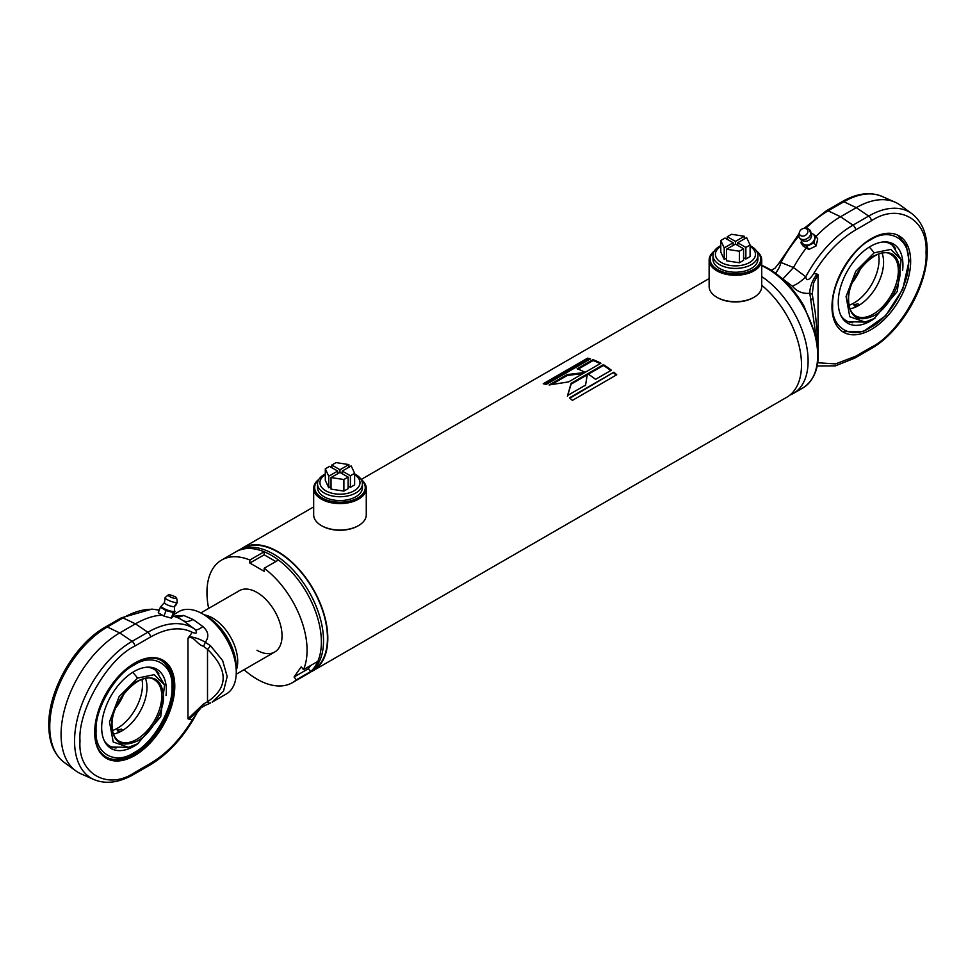 <?xml version="1.0" encoding="UTF-8"?>
<svg xmlns="http://www.w3.org/2000/svg" width="976" height="976" viewBox="0 0 976 976"><rect width="100%" height="100%" fill="white"/><g stroke="black" fill="none" stroke-linecap="round" stroke-linejoin="round"><path stroke-width="1.46" d="M242.536 548.549L242.609 548.512A70.284 40.577 60 0 1 277.745 552.001A70.284 40.577 60 0 1 323.666 613.941A70.284 40.577 60 0 1 312.893 670.256L312.832 670.292M761.731 285.273A70.797 40.87 60 0 1 799.417 347.127A70.797 40.87 60 0 1 786.839 397.22L313.15 670.695A70.797 40.87 60 0 1 310.941 671.817M271.316 555.295A70.797 40.87 60 0 1 317.566 617.686A70.797 40.87 60 0 1 306.708 674.416L308.855 673.172A70.797 40.87 60 0 0 319.713 616.442A70.797 40.87 60 0 0 273.463 554.063A70.797 40.87 60 0 0 238.059 550.549L235.924 551.794A70.797 40.87 60 0 1 271.316 555.295M585.612 384.898L587.381 373.93L571.119 383.324L567.568 395.487L585.576 385.093L585.722 384.154L585.478 385.642M603.412 364.67L587.589 373.82A70.797 40.87 60 0 1 595.555 379.335L611.379 370.197A70.797 40.87 60 0 0 603.412 364.67L603.4 365.5L588.272 374.235M613.855 372.21L569.496 397.818A70.797 40.87 60 0 1 572.387 400.38L616.747 374.772A70.797 40.87 60 0 0 613.855 372.21L569.923 398.196M240.279 549.427A70.797 40.87 60 0 1 242.353 548.073A70.797 40.87 60 0 1 277.757 551.586A70.797 40.87 60 0 1 323.995 613.965A70.797 40.87 60 0 1 313.15 670.695M587.601 358.143L543.229 383.751A70.797 40.87 60 0 1 546.121 384.495L590.48 358.875A70.797 40.87 60 0 0 587.601 358.143L587.808 359.046L544.51 384.056M592.932 359.668L577.109 368.806A70.797 40.87 60 0 1 585.063 372.381L600.899 363.243A70.797 40.87 60 0 0 592.932 359.668L593.066 360.559L578.134 369.184M584.844 372.515L567.105 374.589L549.098 384.983L568.581 381.897L584.844 372.515M587.235 374.833L571.106 384.141L571.119 383.324M571.106 384.141L567.434 396.232M583.148 373.491L567.239 375.467L567.105 374.589M567.239 375.467L551.623 384.495M603.4 365.5A69.784 40.284 60 0 1 610.769 370.551M593.066 360.559A69.784 40.284 60 0 1 600.155 363.67M613.684 372.917A69.784 40.284 60 0 1 616.173 375.101M587.808 359.046A69.784 40.284 60 0 1 589.48 359.449M358.192 525.771A25.278 14.603 180 0 1 357.85 525.979A25.278 14.603 180 0 1 322.092 525.979L321.372 525.576A26.291 15.177 180 0 1 313.674 514.84L313.674 488.415A26.291 15.177 180 0 1 318.859 479.362M361.071 479.362A26.291 15.177 180 0 1 366.268 488.415L366.268 514.84A26.291 15.177 180 0 1 358.558 525.576A26.291 15.177 180 0 1 321.372 525.576L322.092 525.979M366.268 488.415A26.291 15.177 180 0 1 350.03 502.433A26.291 15.177 180 0 1 321.372 499.151A26.291 15.177 180 0 1 313.674 488.415M361.315 479.765A25.278 14.603 180 0 1 355.776 498.98A25.278 14.603 180 0 1 322.092 497.906A25.278 14.603 180 0 1 318.615 479.765M753.667 297.46A25.278 14.603 180 0 1 753.313 297.668A25.278 14.603 180 0 1 717.555 297.668L716.848 297.253A26.291 15.177 180 0 1 716.835 297.253A26.291 15.177 180 0 1 709.137 286.517L709.137 260.092A26.291 15.177 180 0 1 714.334 251.039M756.546 251.039A26.291 15.177 180 0 1 761.731 260.092L761.731 286.517A26.291 15.177 180 0 1 754.033 297.253A26.291 15.177 180 0 1 716.848 297.253M761.731 260.092A26.291 15.177 180 0 1 745.493 274.122A26.291 15.177 180 0 1 716.848 270.828A26.291 15.177 180 0 1 709.137 260.092M756.79 251.442A25.278 14.603 180 0 1 751.239 270.657A25.278 14.603 180 0 1 717.555 269.583A25.278 14.603 180 0 1 714.09 251.442M717.555 297.668L716.835 297.253M761.731 276.574A70.797 40.87 60 0 1 804.968 339.038A70.797 40.87 60 0 1 793.439 393.401A70.797 40.87 60 0 1 789.987 395.036M811.654 233.276A7.076 5.551 146.4 0 1 813.972 235.07A7.076 5.551 146.4 0 1 814.582 238.949A7.076 5.551 146.4 0 1 806.664 245.049A7.076 5.551 146.4 0 1 802.187 242.902A7.076 5.551 146.4 0 1 801.43 240.059M805.456 241.255A5.356 4.209 -33.6 0 0 806.676 241.109A5.356 4.209 -33.6 0 0 810.58 238.522A5.356 4.209 -33.6 0 0 811.459 236.631A6.576 3.123 -166.9 0 0 811.629 236.192A6.576 3.123 -166.9 0 0 810.739 234.033A6.466 5.075 146.4 0 1 804.895 239.449A6.466 5.075 146.4 0 1 798.917 236.534A6.466 5.075 146.4 0 1 798.88 234.106A6.466 5.075 146.4 0 1 798.966 233.776A6.466 5.075 146.4 0 1 799.076 233.471M814.094 235.253A7.076 5.551 146.4 0 1 814.216 235.436A7.076 5.551 146.4 0 1 814.814 239.303A7.076 5.551 146.4 0 1 809.202 245.037A7.076 5.551 146.4 0 1 802.418 243.268A7.076 5.551 146.4 0 1 802.309 243.085M807.786 232.215A4.551 3.575 146.4 0 1 802.687 236.143A4.551 3.575 146.4 0 1 799.429 232.276A4.551 3.575 146.4 0 1 799.49 232.044A4.551 3.575 146.4 0 1 805.005 228.372A4.551 3.575 146.4 0 1 807.786 232.215M816.082 245.94L817.717 238.937L815.643 235.814L813.996 242.817L816.082 245.94L808.762 249.49L803.089 246.025L801.003 242.902L801.467 240.938M813.569 234.557L815.643 235.814M813.996 242.817L806.688 246.355L808.762 249.49M806.688 246.355L801.003 242.902M805.005 228.372L806.81 228.567A6.466 5.075 146.4 0 1 809.372 229.592A6.466 5.075 146.4 0 1 810.739 234.033M832.687 305.512C831.064 328.192 851.755 340.148 870.592 327.387C889.429 318.408 910.132 282.552 908.497 261.739C910.132 239.059 889.429 227.103 870.592 239.864C851.767 248.843 831.064 284.699 832.687 305.512M852.695 322.763A44.31 25.583 -60 0 1 840.873 315.492M875.082 318.017A45.726 26.401 -60 0 1 870.592 320.97A45.726 26.401 -60 0 1 841.471 316.663A45.726 26.401 -60 0 1 870.592 246.294A45.726 26.401 -60 0 1 884.646 241.889A45.726 26.401 -60 0 1 902.617 270.315M883.329 241.95A44.31 25.583 -60 0 1 895.541 248.563M882.084 253.235A35.392 20.435 -60 0 1 883.585 262.227A35.392 20.435 -60 0 1 858.551 305.573A35.392 20.435 -60 0 1 850.023 308.77M874.167 252.821L890.771 249.417L901.141 259.616L897.298 291.482L874.167 318.554L865.078 322.08L849.779 316.712L846.082 296.582L855.745 271.279L874.167 252.821A47.531 27.438 -120 0 0 869.287 247.074M900.055 270.742C901.177 284.955 887.038 309.441 874.167 315.577C858.551 322.702 849.925 317.725 848.278 300.632C847.168 286.432 861.308 261.934 874.167 255.797C889.783 248.673 898.42 253.662 900.055 270.742M878.559 254.175A35.392 20.435 -60 0 1 879.059 259.616A35.392 20.435 -60 0 1 854.024 302.963A35.392 20.435 -60 0 1 849.071 305.256M858.075 303.865C859.197 305.5 858.002 306.196 854.5 305.927L853.768 304.719L858.075 303.865L858.819 304.719M817.729 362.767L835.566 363.902L855.574 356.289L871.312 347.212C898.493 334.231 928.371 282.479 926.017 252.455C928.371 219.71 898.493 202.459 871.312 220.869A4.05 2.33 -120 0 0 868.701 216.074L852.963 225.151A89.487 51.667 120 0 0 805.773 276.781C806.64 283.357 811.459 277.123 813.752 273.512L817.022 274.085C812.227 280.502 809.824 286.883 809.799 293.239C802.931 293.996 797.111 291.629 792.317 286.163L780.812 277.44M910.645 261.336A55.62 32.11 -60 0 1 886.367 317.31A55.62 32.11 -60 0 1 843.496 332.206A55.62 32.11 -60 0 1 831.979 306.745A55.62 32.11 -60 0 1 856.257 250.771A55.62 32.11 -60 0 1 899.116 235.863A55.62 32.11 -60 0 1 910.645 261.336M816.009 336.183L809.799 293.239A4.05 1.806 -3.2 0 1 812.178 294.74A4.05 1.806 -3.2 0 1 812.178 294.825M871.312 220.869L855.574 229.958C839.482 239.523 825.537 254.041 813.752 273.512M812.166 294.654L813.618 282.881L818.071 274.512L817.022 274.085M812.142 293.52L815.253 312.564L817.132 331.974L817.034 341.197M792.317 286.163A20.228 9.431 139.8 0 0 805.773 276.781L793.488 267.534A91.024 52.545 120 0 1 806.261 247.965M871.312 347.212A4.05 2.33 60 0 1 870.47 349.054C901.055 332.182 927.883 285.724 927.2 250.808C927.151 233.972 922.027 221.576 911.84 213.634L900.238 205.167A82.936 47.885 120 0 0 895.114 202.203A82.936 47.885 120 0 0 856.294 207.656L840.556 216.745A91.024 52.545 120 0 0 816.07 236.46M810.849 299.12A4.05 1.049 -12.1 0 1 812.874 299.595M782.935 278.904L793.488 267.534L780.959 262.459A20.228 12.737 -82.6 0 1 775.42 273.121M798.941 233.862L778.994 263.142L780.959 262.459A89.487 51.667 -60 0 1 798.819 236.094M771.382 270.34L774.968 268.229L778.994 263.142M204.338 614.892A35.392 20.435 60 0 1 212.67 618.052A35.392 20.435 60 0 1 236.277 670.207M174.497 606.316L174.558 610.83A7.076 1.598 -159.4 0 1 174.545 611.074A7.076 1.598 -159.4 0 1 174.423 611.244A7.076 1.598 -159.4 0 1 166.506 609.732A7.076 1.598 -159.4 0 1 161.296 606.084A7.076 1.598 -159.4 0 1 161.418 605.913A7.076 1.598 -159.4 0 1 161.443 605.901L164.468 602.546A5.356 1.208 20.6 0 0 164.444 602.79A5.356 1.208 20.6 0 0 168.397 605.34A5.356 1.208 20.6 0 0 174.35 606.511A5.356 1.208 20.6 0 0 174.387 606.486A6.576 6.356 -129.2 0 0 177.12 602.326A6.466 1.452 -159.4 0 1 170.153 601.045A6.466 1.452 -159.4 0 1 165.164 597.556A6.466 1.452 -159.4 0 1 165.249 597.471A6.466 1.452 -159.4 0 1 165.261 597.458M176.668 598.142A4.551 1.025 -159.4 0 1 176.571 598.386A4.551 1.025 -159.4 0 1 171.495 597.422A4.551 1.025 -159.4 0 1 168.214 594.97A4.551 1.025 -159.4 0 1 168.214 594.957A4.551 1.025 -159.4 0 1 172.764 595.714A4.551 1.025 -159.4 0 1 176.668 598.142L177.254 601.972A6.466 1.452 -159.4 0 1 177.254 602.107A6.466 1.452 -159.4 0 1 177.12 602.326M174.326 611.488A7.076 1.598 -159.4 0 1 174.314 611.708A7.076 1.598 -159.4 0 1 174.179 611.879A7.076 1.598 -159.4 0 1 166.689 610.537A7.076 1.598 -159.4 0 1 161.052 606.73L161.296 606.084M173.362 612.562L166.042 610.561L160.357 607.231L158.283 612.769L163.968 616.1L171.276 618.089L172.911 616.759L174.997 611.22L173.362 612.562L171.276 618.089M166.042 610.561L163.968 616.1M160.357 607.231L161.089 606.633M116.107 748.019A44.31 25.583 -60 0 1 104.286 740.747M138.494 743.273A45.726 26.401 -60 0 1 134.005 746.225A45.726 26.401 -60 0 1 104.883 741.919A45.726 26.401 -60 0 1 134.005 671.549A45.726 26.401 -60 0 1 148.059 667.145A45.726 26.401 -60 0 1 166.03 695.583M146.742 667.218A44.31 25.583 -60 0 1 158.954 673.818M96.112 730.768C94.477 753.46 115.18 765.416 134.005 752.655C152.842 743.663 173.545 707.807 171.91 687.006C173.545 664.314 152.842 652.371 134.005 665.12C115.18 674.111 94.477 709.967 96.112 730.768M137.592 743.822L128.49 747.348L113.204 741.98L109.495 721.874L119.133 696.571L137.592 678.088L154.184 674.672L164.554 684.884L160.698 716.774L137.592 743.822M163.48 696.01C164.59 710.211 150.45 734.708 137.592 740.845C121.963 747.97 113.338 742.992 111.703 725.9C110.581 711.687 124.721 687.202 137.592 681.065C153.208 673.94 161.833 678.918 163.48 696.01M112.496 730.512A35.392 20.435 120 0 0 117.449 728.23A35.392 20.435 120 0 0 142.472 684.871A35.392 20.435 120 0 0 141.984 679.442M113.436 734.037A35.392 20.435 120 0 0 121.976 730.841A35.392 20.435 120 0 0 146.998 687.482A35.392 20.435 120 0 0 145.497 678.503M121.5 729.121C122.61 730.768 121.414 731.451 117.925 731.195L117.181 729.987L121.5 729.121L122.232 729.987M134.371 663.265A55.62 32.11 -60 0 1 161.821 660.715A55.62 32.11 -60 0 1 173.338 686.177A55.62 32.11 -60 0 1 149.06 742.163A55.62 32.11 -60 0 1 106.201 757.059A55.62 32.11 -60 0 1 94.684 732.012M174.777 686.177A56.632 32.696 -60 0 1 134.725 755.546A56.632 32.696 -60 0 1 94.684 732.427A56.632 32.696 -60 0 1 134.725 663.058A56.632 32.696 -60 0 1 174.777 686.177M174.216 616.161L183.683 615.441L193.065 619.467L202.837 626.494C208.486 631.46 209.315 636.706 205.326 642.232L210.487 645.746L222.613 660.508L227.188 676.527L223.516 691.154L212.158 702.134L226.432 693.899A47.531 27.438 -120 0 0 236.277 672.147L236.277 667.194A41.468 23.936 -120 0 0 206.949 616.405L202.666 613.928A47.531 27.438 -120 0 0 178.901 611.574L173.74 614.551M203.423 704.038A4.05 1.269 68 0 0 205.167 705.453L210.487 703.049A4.05 2.123 -117.2 0 1 210.401 703.098A4.05 2.123 -117.2 0 1 207.51 701.756L203.423 704.038L187.965 718.824L192.284 719.837C180.499 739.296 166.554 753.814 150.463 763.391L134.725 772.467C107.665 790.926 77.58 773.553 80.02 740.882C77.58 711.04 107.665 658.934 134.725 646.136L150.463 637.047C166.554 628.032 180.499 626.458 192.284 632.314C196.713 633.985 197.628 633.009 195.041 629.398A89.487 51.667 120 0 0 147.852 632.253L132.114 641.33A81.398 46.994 120 0 0 74.554 741.028A81.398 46.994 120 0 0 94.013 779.604L80.886 773.797A82.936 47.885 -60 0 1 75.762 770.833A82.936 47.885 -60 0 1 61.073 734.489A82.936 47.885 -60 0 1 119.706 632.924L135.444 623.835A91.024 52.545 -60 0 1 162.284 615.112M183.683 615.441A20.228 16.019 -69.4 0 1 176.058 616.978M192.284 632.314L187.965 638.292C193.248 634.9 196.749 644.331 203.423 646.283L207.51 649.321L207.51 701.756C228.384 687.507 228.384 670.036 207.51 649.321A4.05 0.781 129.5 0 0 210.487 645.746M173.142 616.149A91.024 52.545 -60 0 1 178.047 617.857A91.024 52.545 -60 0 1 182.512 620.285C185.355 622.09 188.868 621.81 193.065 619.467M236.277 672.147A47.531 27.438 -120 0 0 202.666 613.928L206.949 616.405M210.487 703.049L205.326 705.355A4.05 1.269 68 0 1 205.167 705.453L201.032 707.771L205.009 705.489M183.464 620.809L195.041 629.398A20.228 6.149 126 0 0 202.837 626.494M150.463 763.391A4.05 2.33 -120 0 1 149.621 765.245C168.689 753.801 184.488 736.331 197.006 712.858L192.284 719.837M189.015 719.251L201.032 707.771L197.006 712.858M203.423 646.283A4.05 0.939 115.2 0 0 205.326 642.232C199.86 639.036 194.431 637.182 189.015 636.657M257.017 650.26A35.392 20.435 -120 0 0 274.707 652.017A35.392 20.435 -120 0 0 280.136 623.652A35.392 20.435 -120 0 0 257.017 592.456A35.392 20.435 -120 0 0 239.315 590.7L200.824 612.928M208.657 608.402A70.797 40.87 60 0 1 221.613 560.053A70.797 40.87 60 0 1 249.856 560.017L249.856 563.054L264.167 571.314L264.167 568.276A70.797 40.87 60 0 1 303.499 669.646L301.218 666.815L294.069 676.99L296.35 679.821A70.797 40.87 60 0 1 292.41 682.663A70.797 40.87 60 0 1 244.061 669.707M310.6 665.547L308.367 668.731L294.069 676.99M308.367 668.731L310.649 671.561L296.35 679.821M310.649 671.561A70.797 40.87 60 0 1 306.708 674.416L292.41 682.663M249.856 560.017L264.167 551.757L264.167 554.807L249.856 563.054M221.613 560.053L235.924 551.794A70.797 40.87 60 0 1 264.167 551.757M264.167 554.807L275.83 561.542M303.499 669.646L317.798 661.399A70.797 40.87 60 0 0 278.465 560.017L264.167 568.276M325.301 474.763A20.02 11.553 0 0 0 326.069 490.952A20.02 11.553 0 0 0 354.129 490.806A20.02 11.553 0 0 0 354.63 474.763M354.63 473.958A22.448 12.956 180 0 1 362.425 483.779A22.448 12.956 180 0 1 355.85 492.941A22.448 12.956 180 0 1 331.376 495.747A22.448 12.956 180 0 1 317.517 483.779A22.448 12.956 180 0 1 324.093 474.617A22.448 12.956 180 0 1 325.301 473.958M317.517 483.779L317.517 487.585A22.448 12.956 0 0 0 331.376 499.566A22.448 12.956 0 0 0 355.85 496.747A22.448 12.956 0 0 0 362.425 487.585L362.425 483.779M342.259 473.714L342.259 471.066L351.189 465.918L354.63 473.336L354.63 484.901L350.408 487.341L348.115 486.011M348.115 477.093L348.115 488.659L343.894 491.099L331.035 489.11L331.035 477.545L339.965 472.396L348.115 477.093L343.894 479.533L331.035 477.545M331.035 486.463L328.753 487.793L325.301 480.363L325.301 468.797L329.522 466.369L337.684 471.066L337.684 473.714M354.63 473.336L350.408 475.776L350.408 487.341M350.408 475.776L342.259 471.066M343.894 491.099L343.894 479.533M331.816 467.687L331.816 465.04L336.037 462.6L348.896 464.588L348.896 467.236M339.965 472.396L339.965 469.749L331.816 465.04M348.896 464.588L339.965 469.749M328.753 487.793L328.753 476.227L325.301 468.797M337.684 471.066L328.753 476.227M720.776 246.44A20.02 11.553 0 0 0 721.532 262.629A20.02 11.553 0 0 0 749.592 262.483A20.02 11.553 0 0 0 750.105 246.44M750.105 245.635A22.448 12.956 180 0 1 757.888 255.456A22.448 12.956 180 0 1 751.313 264.618A22.448 12.956 180 0 1 726.839 267.436A22.448 12.956 180 0 1 712.98 255.456A22.448 12.956 180 0 1 719.556 246.294A22.448 12.956 180 0 1 720.776 245.635M712.98 255.456L712.98 259.262A22.448 12.956 0 0 0 726.839 271.243A22.448 12.956 0 0 0 751.313 268.437A22.448 12.956 0 0 0 757.888 259.262L757.888 255.456M737.722 245.391L737.722 242.756L746.652 237.595L750.105 245.013L750.105 256.578L745.871 259.018L743.59 257.701M743.59 248.782L743.59 260.336L739.369 262.776L726.51 260.787L726.51 249.222L735.44 244.073L743.59 248.782L739.369 251.21L726.51 249.222M726.51 258.14L724.216 259.47L720.776 252.04L720.776 240.486L724.997 238.046L733.147 242.756L733.147 245.391M750.105 245.013L745.871 247.453L745.871 259.018M745.871 247.453L737.722 242.756M739.369 262.776L739.369 251.21M727.279 239.364L727.279 236.717L731.5 234.289L744.371 236.277L744.371 238.913M735.44 244.073L735.44 241.426L727.279 236.717M744.371 236.277L735.44 241.426M724.216 259.47L724.216 247.904L720.776 240.486M733.147 242.756L724.216 247.904M242.085 548.707A70.394 40.638 60 0 1 277.757 551.916A70.394 40.638 60 0 1 323.861 614.38A70.394 40.638 60 0 1 312.466 670.622M761.731 265.765A70.797 40.87 60 0 1 767.612 268.766A70.797 40.87 60 0 1 813.862 331.145A70.797 40.87 60 0 1 803.016 387.875C816.888 378.468 821.267 361.413 816.131 336.696L803.895 305.939C794.147 289.274 782.386 276.855 768.624 268.656L761.731 265.228M852.499 282.442A35.392 20.435 120 0 0 860.515 268.559M873.313 314.101A35.392 20.435 -60 0 1 855.61 315.846C851.109 313.174 848.791 307.94 848.632 300.144C847.314 275.903 877.692 244.476 891.015 254.541A35.392 20.435 -60 0 1 898.347 270.742A35.392 20.435 -60 0 1 873.313 314.101M911.84 213.634A81.398 46.994 120 0 0 868.701 216.074L856.294 207.656L843.886 201.751A81.398 46.994 -60 0 1 881.987 196.396C870.006 191.54 856.721 193.309 842.117 201.678L826.379 210.755L804.041 228.372M805.786 228.457A89.487 51.667 -60 0 1 828.148 210.828L843.886 201.751A4.05 2.33 -120 0 0 842.117 201.678M818.071 274.512L818.071 349.347M855.574 229.958A4.05 2.33 -120 0 0 852.963 225.151L840.556 216.745L828.148 210.828A4.05 2.33 -120 0 0 826.379 210.755M855.574 356.289A4.05 2.33 60 0 1 854.744 358.143L870.47 349.054M132.699 672.342A47.531 27.438 60 0 1 137.592 678.088M161.76 696.01A35.392 20.435 -60 0 1 136.725 739.357A35.392 20.435 -60 0 1 119.035 741.113C114.534 738.442 112.203 733.208 112.057 725.4C110.727 701.158 141.105 669.731 154.428 679.808A35.392 20.435 -60 0 1 161.76 696.01M115.924 707.698A35.392 20.435 120 0 0 123.94 693.814M150.463 637.047A4.05 2.33 60 0 0 147.852 632.253L135.444 623.835L123.037 617.93A4.05 2.33 60 0 0 121.256 617.857L105.53 626.946C74.945 643.818 48.117 690.276 48.8 725.192C48.849 742.028 53.973 754.424 64.16 762.366A81.398 46.994 -60 0 1 49.752 726.693A81.398 46.994 -60 0 1 107.299 627.007L123.037 617.93A89.487 51.667 -60 0 1 159.259 610.171M105.53 626.946A4.05 2.33 60 0 1 107.299 627.007L119.706 632.924L132.114 641.33A4.05 2.33 60 0 1 134.725 646.136M187.965 638.292L187.965 718.824M94.013 779.604C105.994 784.46 119.279 782.691 133.883 774.322A4.05 2.33 -120 0 0 134.725 772.467M242.353 548.073L313.674 506.898M361.205 479.46L709.137 278.575M357.85 525.979L358.558 525.576M753.313 297.668L754.033 297.253M793.439 393.401L803.016 387.875M806.676 241.109C802.858 241.609 800.271 240.084 798.917 236.534M810.58 238.522L811.629 236.192L809.372 229.592M799.49 232.044L798.966 233.776M842.459 331.572L863.321 331.584L885.647 315.712L902.702 289.347L909.083 260.921L906.289 245.598L898.042 235.289M853.402 280.38L859.185 270.364M901.141 259.616L890.978 242.878M865.078 322.08L845.497 321.665M817.193 365.988L835.346 365.866L854.744 358.143M881.987 196.396L895.114 202.203M770.833 270.547L774.968 268.229M236.229 674.233L274.707 652.017M177.254 602.107L174.35 606.511M174.545 611.074L174.314 611.708M164.444 602.79L165.164 597.556M168.214 594.97L165.249 597.471M160.393 659.886C168.384 664.9 172.423 673.66 172.508 686.177C174.082 723.789 128.856 772.406 104.774 756.229M108.909 746.921L128.49 747.348M122.598 695.62L116.815 705.636M154.403 668.133L164.554 684.884M121.256 617.857L151.866 609.109L159.271 610.122M173.289 615.746L178.047 617.857M64.16 762.366L75.762 770.833M149.621 765.245L133.883 774.322"/></g></svg>
